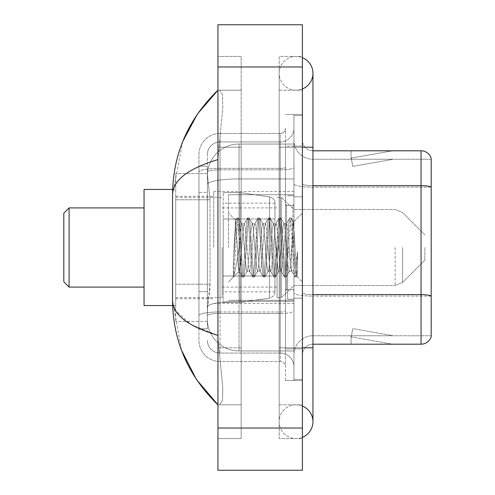 <?xml version="1.0" encoding="UTF-8"?>
<svg xmlns="http://www.w3.org/2000/svg" width="495" height="495" viewBox="0 0 495 495"><rect width="100%" height="100%" fill="white"/><g stroke="black" fill="none" stroke-linecap="round" stroke-linejoin="round"><path stroke-width="0.37" stroke-dasharray="2.48 1.86" d="M293.95 247.5L293.95 191.546L293.95 247.5M213.716 247.5L213.716 191.546L213.716 247.5M210.029 284.229L209.824 289.73L207.51 308.731L210.029 284.229L210.029 199.776L210.029 284.229L175.713 284.229L175.713 321.397L175.713 199.776L175.713 284.229L210.029 284.229M207.51 308.731L207.386 319.287A31.668 31.668 0 0 0 239.054 350.955L293.95 350.955L293.95 144.045L293.95 350.955L239.054 350.955L293.95 350.955L239.054 350.955L239.054 301.399A31.668 5.501 180 0 0 207.764 306.046A31.668 5.501 180 0 1 239.054 301.399L293.95 301.399L293.95 178.936L293.95 301.399L239.054 301.399L239.054 178.936L293.95 178.936L293.95 144.045L293.95 178.936L239.054 178.936L239.054 144.045L293.95 144.045L239.054 144.045A31.668 31.668 0 0 0 207.43 174.036L210.029 199.776L207.43 174.036A31.668 31.668 0 0 1 239.054 144.045L293.95 144.045L239.054 144.045A31.668 31.668 0 0 0 207.386 175.713L207.386 184.437L207.386 175.713A31.668 31.668 0 0 1 239.054 144.045L239.054 350.955A31.668 31.668 0 0 1 207.386 319.287L207.51 308.731M175.713 247.5L175.713 305.563L175.713 247.5M207.386 319.287L207.454 321.397L207.386 319.287A31.668 31.668 0 0 0 239.054 350.955A31.668 31.668 0 0 1 207.386 319.287L207.386 172.05L207.386 319.287A31.668 31.668 0 0 0 239.054 350.955A31.668 31.668 0 0 1 207.386 319.287M207.454 321.397L175.713 321.397L207.454 321.397M207.454 173.603L175.713 173.603L175.713 199.776L175.713 173.603L207.454 173.603M296.06 404.799A16.892 16.892 0 0 0 279.168 421.69A16.892 16.892 0 0 0 302.396 437.345A16.892 16.892 0 0 1 296.06 438.582A16.892 16.892 0 0 0 302.396 437.345A16.892 16.892 0 0 1 279.168 421.69A16.892 16.892 0 0 1 302.396 406.03A16.892 16.892 0 0 0 296.06 404.799A16.892 16.892 0 0 1 312.951 421.69A16.892 16.892 0 0 0 296.06 404.799M296.06 90.201A16.892 16.892 0 0 1 279.168 73.309A16.892 16.892 0 0 1 302.396 57.655A16.892 16.892 0 0 0 296.06 56.418A16.892 16.892 0 0 1 302.396 57.655A16.892 16.892 0 0 0 279.168 73.309A16.892 16.892 0 0 0 302.396 88.97A16.892 16.892 0 0 1 296.06 90.201A16.892 16.892 0 0 0 312.951 73.309A16.892 16.892 0 0 1 296.06 90.201M302.396 347.793L279.168 347.793L302.396 347.793L293.95 347.793L293.95 379.461L293.95 115.539L293.95 347.793L302.396 347.793L279.168 347.793L279.168 147.207L279.168 438.582L302.396 438.582L302.396 115.539L302.396 438.582L279.168 438.582L279.168 56.418L302.396 56.418L302.396 347.793L302.396 56.418L279.168 56.418L279.168 404.799L279.168 347.793L312.951 347.793L296.06 347.793L312.951 347.793L312.951 421.69M302.396 147.207L279.168 147.207L312.951 147.207L279.168 147.207L296.06 147.207L279.168 147.207L279.168 90.201L279.168 147.207L312.951 147.207L312.951 347.793M228.498 247.5L228.498 194.714L228.498 247.5M182.822 141.36L172.545 194.504L172.545 300.496L181.547 350.342M217.942 24.75L302.396 24.75L302.396 470.25L217.942 470.25L217.942 24.75M217.942 147.207L217.942 347.793L217.942 56.418L217.942 147.207L241.164 147.207L241.164 438.582L217.942 438.582L217.942 347.793L217.942 438.582L241.164 438.582L241.164 56.418L217.942 56.418L241.164 56.418L241.164 347.793L241.164 147.207L217.942 147.207M293.95 379.461L302.396 379.461L293.95 379.461M293.95 115.539L302.396 115.539L293.95 115.539M279.168 404.799L302.396 404.799L279.168 404.799M279.168 90.201L302.396 90.201L279.168 90.201M241.164 404.799L241.164 347.793L241.164 404.799L217.942 404.799L219.625 404.799L222.428 400.492L222.837 388.111L218.895 347.793L222.837 388.086L222.434 400.474L219.625 404.799L241.164 404.799M172.545 194.504C172.885 180.291 188.013 168.659 217.942 159.613L222.837 106.914L222.434 94.526L219.625 90.201L217.942 90.201L219.625 90.201L222.428 94.508L222.837 106.889L217.942 159.613L217.942 335.387L218.895 347.793L217.942 335.387L190.952 324.491L175.713 310.841M241.164 90.201L219.625 90.201L241.164 90.201M217.942 159.613L217.942 335.387M173.299 305.563L172.545 300.496M207.386 328.785L198.94 328.785L198.94 291.617L198.94 328.785L207.386 328.785L207.386 291.617L207.386 328.785M207.386 154.601A12.666 12.666 0 0 1 220.052 141.929A12.666 12.666 0 0 0 207.386 154.601L207.386 172.05L207.386 154.601A12.666 12.666 0 0 1 220.052 141.929L220.052 353.071A12.666 12.666 0 0 1 207.386 340.399A12.666 12.666 0 0 0 220.052 353.071L280.226 353.071L280.226 319.287L280.226 361.517L280.226 311.955L280.226 353.071L220.052 353.071L220.052 313.422L280.226 313.422L280.226 319.287L280.226 313.422A13.724 2.382 0 0 0 293.95 311.039L293.95 167.465L293.95 311.039A13.724 2.382 0 0 1 280.226 313.422L280.226 169.847L280.226 313.422L220.052 313.422L220.052 141.929L280.226 141.929A13.724 13.724 0 0 0 293.95 128.205L293.95 167.465L293.95 128.205A13.724 13.724 0 0 1 280.226 141.929L280.226 169.847L280.226 141.929A13.724 13.724 0 0 0 293.95 128.205M198.94 319.287L198.94 340.399L198.94 319.287M220.052 361.517A21.112 21.112 0 0 1 198.94 340.399A21.112 21.112 0 0 0 220.052 361.517L280.226 361.517A5.278 5.278 0 0 1 285.504 366.795L285.504 128.205L285.504 366.795A5.278 5.278 0 0 0 280.226 361.517L220.052 361.517M285.504 247.5L285.504 300.286L285.504 247.5M285.504 146.155L285.504 348.845L285.504 146.155L293.95 146.155L293.95 114.481L293.95 380.519L293.95 114.481L293.95 146.155L285.504 146.155M285.504 380.519L285.504 348.845L285.504 380.519L293.95 380.519L285.504 380.519M285.504 114.481L293.95 114.481L285.504 114.481M198.94 154.601A21.112 21.112 0 0 1 220.052 133.483L220.052 311.955L220.052 133.483A21.112 21.112 0 0 0 198.94 154.601L198.94 315.618L198.94 154.601A21.112 21.112 0 0 1 220.052 133.483L280.226 133.483A5.278 5.278 0 0 0 285.504 128.205A5.278 5.278 0 0 1 280.226 133.483L280.226 311.955L280.226 133.483A5.278 5.278 0 0 0 285.504 128.205M220.052 133.483L280.226 133.483M198.94 192.382L198.94 291.617L198.94 166.215L198.94 192.382L207.386 192.382L207.386 291.617L207.386 166.215L207.386 192.382L198.94 192.382M220.052 141.929L280.226 141.929M293.95 366.795A13.724 13.724 0 0 0 280.226 353.071A13.724 13.724 0 0 1 293.95 366.795A13.724 13.724 0 0 0 280.226 353.071M207.386 166.215L198.94 166.215L207.386 166.215M302.396 247.5L302.396 196.824L302.396 247.5M287.614 247.5L287.614 299.228L287.614 247.5M293.95 301.975L293.95 183.862L293.95 301.975M312.951 159.242L431.188 159.242L431.188 301.975L431.188 158.4A10.556 10.556 0 0 0 421.053 150.802L421.053 344.198A10.556 10.556 0 0 0 431.188 336.6L431.188 301.975L431.188 335.759L312.951 335.759L312.951 301.975L312.951 344.198L312.951 294.643L312.951 335.759L431.188 335.759L431.188 159.242L312.951 159.242A19.002 19.002 0 0 1 293.95 140.24L293.95 183.862L293.95 140.24A19.002 19.002 0 0 0 312.951 159.242L312.951 296.109A19.002 3.298 0 0 1 293.95 292.805A19.002 3.298 0 0 0 312.951 296.109L312.951 159.242A19.002 19.002 0 0 1 293.95 140.24M312.951 344.198A10.556 10.556 0 0 0 302.396 354.76L302.396 292.805L302.396 354.76A10.556 10.556 0 0 1 312.951 344.198L421.053 344.198M391.823 344.075A8.446 8.446 0 0 0 393.29 344.198L351.06 344.198L393.29 344.198A8.446 8.446 0 0 1 391.823 344.075A8.446 8.446 0 0 0 393.29 344.198A8.446 8.446 0 0 1 391.823 344.075A8.446 8.446 0 0 0 393.29 344.198A8.446 8.446 0 0 1 391.823 344.075A8.446 8.446 0 0 0 393.29 344.198A8.446 8.446 0 0 1 391.823 344.075A8.446 8.446 0 0 0 393.29 344.198A8.446 8.446 0 0 1 391.823 344.075L351.277 336.922L391.823 344.075M351.06 335.759L351.06 344.198L351.06 335.759L351.481 335.759L351.277 336.922L351.481 335.759L351.06 335.759L351.06 344.198L351.06 335.759L351.481 335.759L351.277 336.922L351.481 335.759L351.06 335.759L351.06 344.198L351.06 335.759L351.481 335.759L351.277 336.922L351.481 335.759L351.06 335.759L351.06 344.198L351.06 335.759L351.481 335.759L351.277 336.922L351.481 335.759L351.06 335.759L351.06 344.198L351.06 335.759L351.481 335.759L351.277 336.922L351.481 335.759L351.06 335.759M302.396 292.805L302.396 140.24L302.396 292.805A10.556 1.832 0 0 0 312.951 294.643L312.951 185.693L312.951 294.643A10.556 1.832 -0 0 1 302.396 292.805M302.396 348.845L302.396 114.481L302.396 348.845L285.504 348.845L302.396 348.845M302.396 380.519L293.95 380.519L302.396 380.519M302.396 114.481L293.95 114.481L302.396 114.481M431.188 158.4A10.556 10.556 0 0 0 421.053 150.802L312.951 150.802A10.556 10.556 0 0 1 302.396 140.24A10.556 10.556 0 0 0 312.951 150.802L312.951 185.693L312.951 150.802A10.556 10.556 0 0 1 302.396 140.24M393.29 150.802L351.06 150.802L393.29 150.802A8.446 8.446 0 0 0 391.823 150.925A8.446 8.446 0 0 1 393.29 150.802A8.446 8.446 0 0 0 391.823 150.925A8.446 8.446 0 0 1 393.29 150.802A8.446 8.446 0 0 0 391.823 150.925A8.446 8.446 0 0 1 393.29 150.802A8.446 8.446 0 0 0 391.823 150.925A8.446 8.446 0 0 1 393.29 150.802A8.446 8.446 0 0 0 391.823 150.925A8.446 8.446 0 0 1 393.29 150.802M393.29 335.759L351.481 335.759L393.29 335.759L351.481 335.759L393.29 335.759L351.481 335.759L393.29 335.759L351.481 335.759L393.29 335.759L351.481 335.759L393.29 335.759L352.743 328.606L351.481 335.759L352.743 328.606L351.481 335.759L352.743 328.606L351.481 335.759L352.743 328.606L351.481 335.759L352.743 328.606L351.481 335.759L352.743 328.606L393.29 335.759M351.481 159.242L351.06 159.242L351.481 159.242L351.06 159.242L351.481 159.242L351.06 159.242L351.481 159.242L351.06 159.242L351.481 159.242L351.06 159.242L351.481 159.242L351.277 158.078L391.823 150.925L351.277 158.078L351.481 159.242L351.277 158.078L391.823 150.925L351.277 158.078L351.481 159.242L351.277 158.078L391.823 150.925L351.277 158.078L351.481 159.242L351.277 158.078L391.823 150.925L351.277 158.078L351.481 159.242L351.277 158.078L391.823 150.925L351.277 158.078L351.481 159.242L393.29 159.242L351.481 159.242L393.29 159.242L351.481 159.242L393.29 159.242L351.481 159.242L393.29 159.242L351.481 159.242L393.29 159.242L351.481 159.242L352.743 166.394L351.481 159.242M293.95 354.76A19.002 19.002 0 0 1 312.951 335.759A19.002 19.002 0 0 0 293.95 354.76A19.002 19.002 0 0 1 312.951 335.759M351.06 150.802L351.06 159.242L351.06 150.802M393.29 159.242L352.743 166.394L393.29 159.242M237.383 247.5L235.583 220.331L234.036 247.5L233.343 276.835C235.032 272.114 236.932 262.331 239.054 247.5L240.811 226.834L241.696 223.635L240.811 226.834L239.054 247.5L238.918 271.316L242.173 276.928L241.473 273.116L237.953 221.884L237.074 217.924L236.195 221.884L234.438 247.5L233.343 265.32L233.343 276.835C235.032 272.114 236.932 262.331 239.054 247.5L239.054 271.365C238.479 270.431 237.916 262.474 237.383 247.5L235.583 220.331L233.343 265.32L236.195 221.884L236.895 218.072L238.392 217.924L237.513 221.884L233.999 273.116L233.343 276.835L233.999 273.116L237.513 221.884L238.571 218.072L237.074 217.924L237.953 221.884L241.473 273.116L242.352 277.076L239.054 271.365C238.479 270.431 237.916 262.474 237.383 247.5M246.974 247.5L245.211 226.834L244.332 223.635L243.453 226.834L241.696 247.5C240.817 261.997 239.933 269.954 239.054 271.365L228.498 281.921L239.054 271.365C239.933 269.954 240.817 261.997 241.696 247.5L243.453 226.834L244.109 223.827L247.451 218.072L246.751 221.884L243.231 273.116L242.352 277.076L243.676 277.076L242.791 273.116L239.277 221.884L238.571 218.072L241.913 223.827L244.332 223.635L247.451 218.072L246.751 221.884L243.231 273.116L242.352 277.076L243.676 277.076L242.791 273.116L239.277 221.884L238.571 218.072L241.696 223.635L244.332 223.635L245.211 226.834L248.731 268.166L249.387 271.173L248.731 268.166L246.974 247.5M244.332 247.5L242.575 226.834L241.913 223.827L242.575 226.834L246.095 268.166L246.974 271.365L246.095 268.166L244.332 247.5M257.53 247.5L255.767 226.834L254.671 223.827L254.009 226.834L250.489 268.166L249.387 271.173L252.728 276.928L252.029 273.116L248.515 221.884L247.451 218.072L248.954 217.924L248.069 221.884L244.555 273.116L243.676 277.076L247.191 271.173L249.61 271.365L252.728 276.928L252.029 273.116L248.515 221.884L247.63 217.924L248.954 217.924L248.069 221.884L244.555 273.116L243.856 276.928L246.974 271.365L249.61 271.365L250.489 268.166L254.009 226.834L254.671 223.827L258.006 218.072L257.307 221.884L253.793 273.116L252.728 276.928L254.232 277.076L253.347 273.116L249.833 221.884L248.954 217.924L252.475 223.827L251.373 226.834L247.853 268.166L247.191 271.173L247.853 268.166L251.373 226.834L252.252 223.635L254.888 223.635L258.006 218.072L257.307 221.884L253.793 273.116L252.908 277.076L254.232 277.076L253.347 273.116L249.833 221.884L249.133 218.072L252.252 223.635L254.888 223.635L255.767 226.834L259.287 268.166L259.949 271.173L259.287 268.166L257.53 247.5M254.888 247.5L253.131 226.834L252.475 223.827L253.131 226.834L256.651 268.166L257.53 271.365L256.651 268.166L254.888 247.5M268.086 247.5L266.329 226.834L265.227 223.827L264.565 226.834L261.051 268.166L259.949 271.173L263.291 276.928L262.585 273.116L259.071 221.884L258.006 218.072L259.51 217.924L258.631 221.884L255.111 273.116L254.232 277.076L257.753 271.173L260.166 271.365L263.291 276.928L262.585 273.116L259.071 221.884L258.186 217.924L259.51 217.924L258.631 221.884L255.111 273.116L254.411 276.928L257.53 271.365L260.166 271.365L261.051 268.166L264.565 226.834L265.227 223.827L268.568 218.072L267.863 221.884L264.349 273.116L263.291 276.928L264.788 277.076L263.909 273.116L260.389 221.884L259.51 217.924L263.031 223.827L261.929 226.834L258.409 268.166L257.753 271.173L258.409 268.166L261.929 226.834L262.808 223.635L265.444 223.635L268.568 218.072L267.863 221.884L264.349 273.116L263.47 277.076L264.788 277.076L263.909 273.116L260.389 221.884L259.689 218.072L262.808 223.635L265.444 223.635L266.329 226.834L269.843 268.166L270.505 271.173L269.843 268.166L268.086 247.5M265.444 247.5L263.687 226.834L263.031 223.827L263.687 226.834L267.207 268.166L268.086 271.365L267.207 268.166L265.444 247.5M278.642 247.5L276.884 226.834L275.783 223.827L275.121 226.834L271.606 268.166L270.505 271.173L273.846 276.928L273.147 273.116L269.627 221.884L268.568 218.072L270.066 217.924L269.187 221.884L265.667 273.116L264.788 277.076L268.309 271.173L270.728 271.365L273.846 276.928L273.147 273.116L269.627 221.884L268.748 217.924L270.066 217.924L269.187 221.884L265.667 273.116L264.967 276.928L268.086 271.365L270.728 271.365L271.606 268.166L275.121 226.834L275.783 223.827L279.124 218.072L278.425 221.884L274.904 273.116L273.846 276.928L275.344 277.076L274.465 273.116L270.944 221.884L270.066 217.924L273.587 223.827L272.485 226.834L268.964 268.166L268.309 271.173L268.964 268.166L272.485 226.834L273.364 223.635L276.006 223.635L279.124 218.072L278.425 221.884L274.904 273.116L274.026 277.076L275.344 277.076L274.465 273.116L270.944 221.884L270.245 218.072L273.364 223.635L276.006 223.635L276.884 226.834L280.405 268.166L281.061 271.173L280.405 268.166L278.642 247.5M276.006 247.5L274.242 226.834L273.587 223.827L274.242 226.834L277.763 268.166L278.642 271.365L277.763 268.166L276.006 247.5M289.198 247.5L287.44 226.834L286.339 223.827L285.683 226.834L282.162 268.166L281.061 271.173L284.402 276.928L283.703 273.116L280.182 221.884L279.124 218.072L280.622 217.924L279.743 221.884L276.222 273.116L275.344 277.076L278.864 271.173L281.284 271.365L284.402 276.928L283.703 273.116L280.182 221.884L279.304 217.924L280.622 217.924L279.743 221.884L276.222 273.116L275.523 276.928L278.642 271.365L281.284 271.365L282.162 268.166L285.683 226.834L286.339 223.827L289.68 218.072L288.981 221.884L285.46 273.116L284.582 277.076L285.9 277.076L285.021 273.116L281.5 221.884L280.622 217.924L284.142 223.827L283.041 226.834L279.52 268.166L278.864 271.173L279.52 268.166L281.284 247.5L281.284 297.644L281.284 197.356L281.284 297.644L281.284 197.356L281.284 297.644L281.284 197.356L281.284 247.5L283.041 226.834L283.92 223.635L286.562 223.635L289.68 218.072L288.981 221.884L285.46 273.116L284.582 277.076L285.9 277.076L285.021 273.116L281.5 221.884L280.801 218.072L283.92 223.635L286.562 223.635L287.44 226.834L289.198 247.5C290.076 261.997 290.961 269.954 291.84 271.365L291.84 247.5L290.082 268.166L289.198 271.365L288.319 268.166L284.798 226.834L284.142 223.827L284.798 226.834L286.562 247.5L286.562 289.73L286.562 205.27L286.562 289.73L286.562 205.27L286.562 247.5L288.319 268.166L289.198 271.365L291.84 271.365L294.958 276.928L294.259 273.116L290.738 221.884L289.86 217.924L291.178 217.924L290.299 221.884L286.778 273.116L285.9 277.076L289.198 271.365L291.84 271.365L291.84 247.5L293.51 221.964L296.858 276.383L297.551 270.864L297.551 251.683C295.812 265.679 293.906 272.244 291.84 271.365L294.958 276.928L294.259 273.116L290.738 221.884L289.86 217.924L291.178 217.924L290.299 221.884L286.778 273.116L286.079 276.928L289.42 271.173L290.082 268.166L293.51 221.964L296.858 276.383L297.551 270.864L296.635 276.928L295.577 273.116L292.056 221.884L291.178 217.924L292.056 221.884L295.577 273.116L296.635 276.928L297.551 270.864L297.551 251.683L296.016 273.116L294.958 276.928L296.456 277.076L295.138 277.076L296.016 273.116L297.551 251.683C295.812 265.679 293.906 272.244 291.84 271.365C290.961 269.954 290.076 261.997 289.198 247.5M63.812 247.5L63.812 281.81L63.812 213.19L63.812 281.81L63.812 213.19L63.812 247.5L63.812 213.19L69.09 207.912L69.09 287.088L69.09 207.912L69.09 287.088L69.09 207.912L144.045 207.912L144.045 305.563L144.045 189.437L144.045 305.563L144.045 189.437L144.045 287.088L144.045 207.912L69.09 207.912L69.09 287.088L144.045 287.088L69.09 287.088L63.812 281.81L63.812 247.5M424.858 247.5L424.858 260.166L424.858 247.5M277.058 247.5L277.058 297.644L277.058 247.5M222.162 247.5L222.162 297.644L222.162 247.5M240.112 276.006L240.112 192.605L240.112 218.994L269.528 218.994L269.528 196.88C273.308 198.173 275.115 200.265 274.948 203.148L274.948 218.994L223.22 218.994L223.22 302.396L223.22 276.006L274.948 276.006L274.948 291.84L274.948 203.16L274.948 219L223.22 218.994L223.22 291.84L223.22 276.006L274.948 276.006L274.948 291.84L274.948 203.16L274.948 219L223.22 218.994L223.22 302.396L223.22 276.006L274.948 276.006L274.948 291.84L274.948 203.16L274.948 219L223.22 218.994L223.22 291.84L223.22 276.006L240.112 276.006L240.112 192.605L240.112 218.994L223.22 218.994L223.22 192.605L223.22 302.396L223.22 276.006L274.948 276L274.948 291.852C275.115 294.735 273.308 296.827 269.528 298.12L269.528 276.006L274.948 276.006L274.948 291.852C275.115 294.735 273.308 296.827 269.528 298.12L269.528 276.006L274.948 276.006L274.948 291.852C275.115 294.735 273.308 296.827 269.528 298.12L269.528 276.006L240.112 276.006L240.112 302.396L240.112 192.605L240.112 218.994L223.22 218.994L223.22 291.84L223.22 276.006L269.528 276.006M144.045 305.563L175.713 305.563L144.045 305.563L144.045 189.437L175.713 189.437L144.045 189.437M269.528 218.994L269.528 196.88L269.528 218.994L240.112 218.994M208.209 183.187A31.668 5.501 180 0 1 239.054 178.936A31.668 5.501 180 0 0 208.209 183.187M207.386 175.713A31.668 31.668 0 0 1 239.054 144.045L239.054 301.399A31.668 5.501 0 0 0 207.386 306.894A31.668 5.501 180 0 1 239.054 301.399L239.054 144.045A31.668 31.668 0 0 0 207.43 174.036M210.029 199.776L175.713 199.776L210.029 199.776M217.942 66.98L302.396 66.98M217.942 428.02L302.396 428.02M241.164 347.793L217.942 347.793L241.164 347.793M241.164 147.207L218.895 147.207L241.164 147.207M239.054 301.399L293.95 301.399L239.054 301.399M239.054 178.936L293.95 178.936L239.054 178.936A31.668 5.501 180 0 0 207.386 184.437A31.668 5.501 0 0 1 239.054 178.936M220.052 311.955A21.112 3.669 180 0 0 198.94 315.618A21.112 3.669 180 0 1 220.052 311.955L280.226 311.955A5.278 0.916 0 0 0 285.504 311.039A5.278 0.916 0 0 1 280.226 311.955L220.052 311.955M220.052 168.38L280.226 168.38A5.278 0.916 -0 0 0 285.504 167.465A5.278 0.916 0 0 1 280.226 168.38L220.052 168.38A21.112 3.669 180 0 0 198.94 172.05A21.112 3.669 180 0 1 220.052 168.38M220.052 169.847L280.226 169.847A13.724 2.382 0 0 0 293.95 167.465A13.724 2.382 0 0 1 280.226 169.847L220.052 169.847A12.666 2.203 180 0 0 207.386 172.05A12.666 2.203 180 0 1 220.052 169.847M220.052 313.422A12.666 2.203 180 0 0 207.386 315.618A12.666 2.203 180 0 1 220.052 313.422M220.052 353.071A12.666 12.666 0 0 1 207.386 340.399M207.386 291.617L198.94 291.617L207.386 291.617M431.188 295.961A10.556 1.832 180 0 0 421.053 294.643L312.951 294.643M312.951 185.693A10.556 1.832 0 0 1 302.396 183.862A10.556 1.832 0 0 0 312.951 185.693L421.053 185.693A10.556 1.832 180 0 1 431.188 187.011M302.396 146.155L293.95 146.155L302.396 146.155M431.188 187.16L312.951 187.16A19.002 3.298 0 0 1 293.95 183.862A19.002 3.298 0 0 0 312.951 187.16L431.188 187.16M431.188 296.109L312.951 296.109L431.188 296.109M292.892 247.5L292.892 205.27L292.892 247.5M402.608 247.5L402.608 282.41L402.608 247.5M395.146 247.5L395.146 285.504L395.146 247.5M223.22 192.605L240.112 192.605L269.528 196.88C273.308 198.173 275.115 200.265 274.948 203.148L274.948 218.994L274.948 203.148C275.115 200.265 273.308 198.173 269.528 196.88L240.112 192.605L223.22 192.605L240.112 192.605L269.528 196.88L269.528 298.12L269.528 196.88L269.528 298.12L240.112 302.396L223.22 302.396L240.112 302.396L269.528 298.12L240.112 302.396L223.22 302.396M213.716 191.546L293.95 191.546M175.713 196.298L213.716 196.298M175.713 298.702L213.716 298.702M213.716 303.454L293.95 303.454M279.168 347.793L279.168 421.69L279.168 347.793M279.168 147.207L279.168 73.309L279.168 147.207M312.951 147.207L312.951 73.309M228.498 194.714L293.95 194.714L228.498 194.714M228.498 300.286L293.95 300.286L228.498 300.286M285.504 205.27L293.95 205.27L285.504 205.27M285.504 289.73L293.95 289.73L285.504 289.73M293.95 196.824L302.396 196.824L293.95 196.824M287.614 299.228L293.95 299.228L287.614 299.228M287.614 195.772L293.95 195.772L287.614 195.772M293.95 298.176L302.396 298.176L293.95 298.176M292.892 205.27L293.95 204.218L292.892 205.27L286.562 205.27L285.504 204.218L286.562 205.27L292.892 205.27M286.562 289.73L292.892 289.73L293.95 290.782L292.892 289.73L286.562 289.73L285.504 290.782L286.562 289.73M235.707 220.287L228.498 213.079L235.707 220.287M293.51 221.964L302.396 213.079L293.51 221.964M296.858 276.383L302.396 281.921L296.858 276.383M293.64 222.008L291.357 218.072L293.64 222.008M296.975 276.346L296.635 276.928L296.975 276.346M235.583 220.331L236.895 218.072L235.583 220.331M424.858 260.166L402.608 282.41L395.146 285.504L402.608 282.41L424.858 260.166L402.608 282.41L395.146 285.504L293.95 285.504L281.284 297.644L277.058 297.644L281.284 297.644L293.95 285.504L395.146 285.504L293.95 285.504L281.284 297.644L277.058 297.644M222.162 287.088L277.058 287.088M175.713 297.644L222.162 297.644M175.713 197.356L222.162 197.356M222.162 207.912L277.058 207.912M277.058 197.356L281.284 197.356L293.95 209.496L395.146 209.496L293.95 209.496L281.284 197.356L277.058 197.356L281.284 197.356L293.95 209.496L395.146 209.496L402.608 212.59L424.858 234.834L402.608 212.59L395.146 209.496L402.608 212.59L424.858 234.834M274.948 203.16L223.22 203.16M274.948 291.84L223.22 291.84M63.812 281.81L69.09 287.088M63.812 213.19L69.09 207.912M172.637 305.563L175.713 305.563M172.637 189.437L175.713 189.437"/><path stroke-width="0.74" d="M302.396 347.793L312.951 347.793L312.951 73.309A16.892 16.892 0 0 1 302.396 88.97A16.892 16.892 0 0 0 302.396 57.655A16.892 16.892 0 0 1 312.951 73.309A16.892 16.892 0 0 0 302.396 57.655A16.892 16.892 0 0 1 312.951 73.309M302.396 437.345A16.892 16.892 0 0 0 302.396 406.03A16.892 16.892 0 0 1 302.396 437.345A16.892 16.892 0 0 0 312.951 421.69A16.892 16.892 0 0 1 302.396 437.345M217.942 159.613C188.081 168.616 172.947 180.242 172.545 194.504L172.545 300.496C172.885 314.709 188.013 326.341 217.942 335.387M217.942 470.25L302.396 470.25L302.396 24.75L217.942 24.75L217.942 470.25M172.545 194.504C172.996 153.908 188.131 119.14 217.942 90.201L197.449 114.011L182.822 141.36M181.547 350.342L196.435 379.486L217.942 404.799C188.131 375.86 172.996 341.092 172.545 300.496M175.713 310.841L173.299 305.563M431.188 158.4A10.556 10.556 0 0 0 421.053 150.802A10.556 10.556 0 0 1 431.188 158.4L431.188 336.6A10.556 10.556 0 0 1 421.053 344.198L312.951 344.198M431.188 187.011A10.556 1.832 180 0 0 421.053 185.693L421.053 150.802L312.951 150.802M69.09 287.088L69.09 207.912L63.812 213.19L63.812 281.81L69.09 287.088L144.045 287.088M172.637 189.437L144.045 189.437L144.045 305.563L172.637 305.563M302.396 147.207L312.951 147.207M217.942 428.02L302.396 428.02M217.942 66.98L302.396 66.98M431.188 295.961A10.556 1.832 180 0 0 421.053 294.643L421.053 185.693L312.951 185.693M421.053 344.198L421.053 294.643L312.951 294.643M312.951 347.793L312.951 421.69M217.942 90.201L214.267 93.747M217.942 404.799L214.267 401.253M69.09 207.912L144.045 207.912"/></g></svg>
